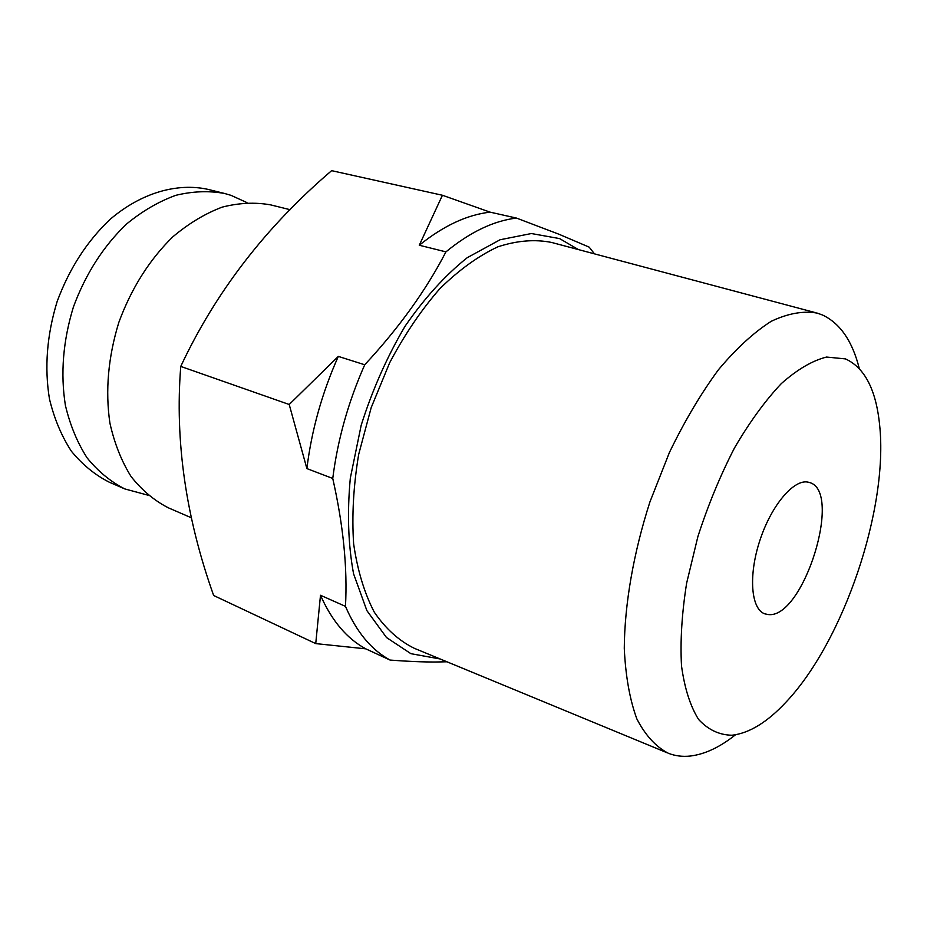 <?xml version="1.0" encoding="UTF-8"?>
<svg xmlns="http://www.w3.org/2000/svg" width="927" height="927" viewBox="0 0 927 927"><rect width="100%" height="100%" fill="white"/><g stroke="black" fill="none" stroke-linecap="round" stroke-linejoin="round"><path stroke-width="1.39" d="M246.953 202.607L230.985 195.33L224.635 193.488C209.015 190.626 192.758 191.229 175.863 195.307C158.911 201.437 142.549 210.95 126.756 223.859C103.523 245.991 85.736 273.697 73.418 306.964C63.024 340.893 60.359 373.697 65.4 405.4C70.128 425.238 77.37 442.724 87.115 457.88C98.077 471.38 110.637 481.727 124.797 488.923L148.053 495.203M859.283 368.517C852.423 341.159 840.152 323.314 822.458 314.983L817.243 313.117C803.373 310.638 788.043 313.361 771.252 321.287C753.906 332.329 736.305 348.482 718.437 369.757C700.835 393.72 684.497 421.298 669.421 452.48L649.966 501.82C633.454 553.071 624.589 604.311 624.277 648.355C625.574 676.107 629.769 699.63 636.861 718.923C645.401 735.412 655.934 746.872 668.46 753.327C675.285 755.957 682.539 756.861 690.198 756.05C704.798 754.311 719.885 747.22 735.493 734.787M731.982 735.238C749.317 733.245 767.359 722.179 786.108 702.029C843.686 641.171 888.495 508.575 879.653 425.261C876.131 389.792 864.717 367.671 845.412 358.888L826.536 357.057C812.376 360.603 797.301 369.456 781.31 383.604C765.146 400.731 749.537 422.191 734.485 447.961C720.221 475.678 708.019 505.227 697.88 536.617L686.629 583.176C681.843 613.5 680.14 641.067 681.507 665.876C684.601 688.379 690.314 706.235 698.61 719.468C708.147 729.769 719.271 735.018 731.982 735.238M808.251 482.191C794.01 478.656 771.415 505.157 759.92 540.302C748.251 575.4 750.951 609.19 764.798 613.848L768.356 614.566C803.5 618.958 843.431 490.487 809.213 482.446L808.251 482.191M578.471 249.606L559.584 238.587L531.391 233.534L500.07 239.757L467.231 257.694C445.157 275.342 424.415 298.204 405.018 326.292C387.046 356.802 372.445 389.757 361.206 425.169L350.313 478.17C347.092 512.967 348.181 544.833 353.569 573.79L366.883 610.615L386.501 637.533L410.916 653.686L440.116 658.97M446.953 661.785L435.655 662.005C422.295 662.04 407.104 661.391 390.082 660.07L365.771 648.842L315.736 643.605L320.499 595.261L345.47 606.362C347.579 568.077 343.338 525.435 332.747 478.448L306.883 468.587L289.212 404.496L338.309 356.397L364.728 364.774C399.108 327.752 426.177 290.116 445.922 251.877L419.282 245.238L442.422 195.261L490.128 212.156L516.466 218.077L558.819 234.183L589.178 247.138L594.474 253.859M442.422 195.261L331.623 170.661C265.84 226.872 215.551 292.132 180.753 366.42C174.821 440.928 185.782 517.289 213.65 595.493L315.736 643.605M290.163 209.711L270.742 204.902C255.238 202.086 239.039 202.828 222.167 207.138C205.215 213.534 188.795 223.407 172.92 236.744C149.502 259.606 131.483 288.135 118.853 322.329C108.158 357.162 105.18 390.777 109.919 423.152C114.45 443.396 121.507 461.194 131.101 476.571C141.901 490.232 154.334 500.638 168.366 507.822L191.425 517.811M180.753 366.42L289.212 404.496M320.499 595.261C331.773 620.742 346.86 638.61 365.771 648.842M345.47 606.362C356.501 632.005 371.368 649.908 390.082 660.07M338.309 356.397C322.051 392.886 311.576 430.279 306.883 468.587M364.728 364.774C348.32 401.785 337.66 439.676 332.747 478.448M490.128 212.156C467.138 214.728 443.523 225.748 419.282 245.238M516.466 218.077C493.651 220.788 470.14 232.051 445.922 251.877M815.656 312.7L551.484 242.422C534.775 239.108 516.86 240.591 497.741 246.872C478.251 256.037 458.969 269.966 439.861 288.668C421.322 309.896 404.589 334.589 389.676 362.735L371.194 407.613L358.656 454.497C353.442 485.922 351.773 515.69 353.627 543.813C357.474 570.279 364.357 593.048 374.276 612.156C385.667 628.749 399.004 640.8 414.299 648.297L666.953 752.701M224.635 193.488L208.111 189.398C177.196 182.561 141.391 192.723 110.243 219.247C87.068 241.124 69.374 268.54 57.161 301.472C46.883 335.064 44.322 367.59 49.479 399.05C54.264 418.737 61.564 436.119 71.367 451.194C82.376 464.624 94.971 474.937 109.166 482.144L124.797 488.923"/></g></svg>
